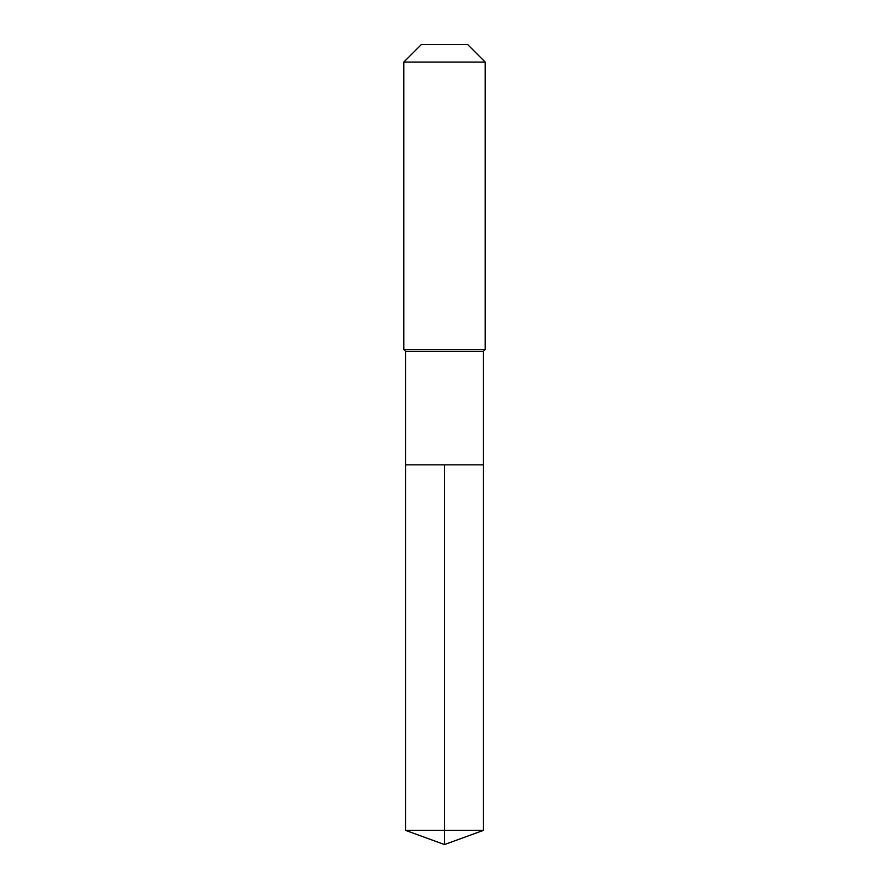 <?xml version="1.0" encoding="UTF-8"?>
<svg xmlns="http://www.w3.org/2000/svg" width="889" height="889" viewBox="0 0 889 889"><rect width="100%" height="100%" fill="white"/><g stroke="black" fill="none" stroke-linecap="round" stroke-linejoin="round"><path stroke-width="1.33" d="M405.517 464.847L405.517 351.266L483.483 351.266L483.483 464.847L405.517 464.847L444.5 464.847L444.5 830.359L444.5 464.847L483.483 464.847L483.483 830.359L405.517 830.359L405.517 464.847L405.517 830.359L444.5 844.55L444.5 830.359L444.5 844.55L405.517 830.359M483.483 351.266L485.183 349.577L403.817 349.577L405.517 351.266M485.183 62.074L467.558 44.45L421.442 44.45L403.817 62.074L485.183 62.074L485.183 349.577M403.817 62.074L403.817 349.577M444.5 844.55L483.483 830.359"/></g></svg>
